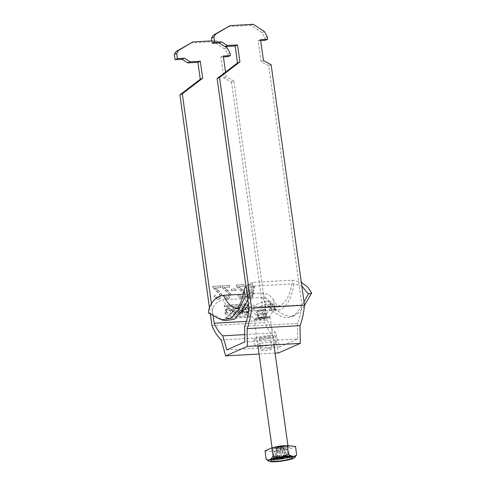 <?xml version="1.0" encoding="UTF-8"?>
<svg xmlns="http://www.w3.org/2000/svg" width="486" height="486" viewBox="0 0 486 486"><rect width="100%" height="100%" fill="white"/><g stroke="black" fill="none" stroke-linecap="round" stroke-linejoin="round"><path stroke-width="0.36" stroke-dasharray="2.43 1.82" d="M248.717 310.675L246.59 314.679L242.338 313.938L240.777 311.119L242.897 307.116L247.155 307.857L248.717 310.675M249.075 310.518L246.955 314.521L242.696 313.78L241.135 310.961L243.261 306.958L247.52 307.693L249.075 310.518M242.471 310.888L243.905 308.045L247.739 310.59L246.311 313.434L242.471 310.888M242.113 311.046L243.541 308.203L247.38 310.748L245.952 313.592L242.113 311.046M225.862 311.963L229.702 314.509L231.129 311.666L227.29 309.12L225.862 311.963M226.221 311.805L230.06 314.351L231.488 311.508L227.655 308.962L226.221 311.805M232.824 311.435L231.269 308.616L227.011 307.875L224.884 311.878L226.446 314.697L230.704 315.438L232.824 311.435M232.466 311.593L230.905 308.774L226.646 308.033L224.526 312.036L226.087 314.855L230.34 315.596L232.466 311.593M269.785 335.54A10.929 1.658 -7.9 0 1 275.69 336.197A10.929 1.658 -7.9 0 1 259.937 339.86A10.929 1.658 -7.9 0 1 254.032 339.204A10.929 1.658 -7.9 0 1 269.785 335.54M260.842 346.384A10.929 1.658 172.1 0 0 276.595 342.721A10.929 1.658 172.1 0 0 270.69 342.065A10.929 1.658 172.1 0 0 254.937 345.728A10.929 1.658 172.1 0 0 260.842 346.384M269.013 348.341A5.601 0.851 172.1 0 0 260.946 350.218A5.601 0.851 172.1 0 0 263.965 350.552A5.601 0.851 172.1 0 0 272.038 348.675A5.601 0.851 172.1 0 0 269.013 348.341M262.337 338.809A5.601 0.851 -7.9 0 1 259.311 338.469A5.601 0.851 -7.9 0 1 267.385 336.591A5.601 0.851 -7.9 0 1 270.404 336.932A5.601 0.851 -7.9 0 1 262.337 338.809M248.638 315.936A0.407 0.352 -113.7 0 1 249.057 316.319L249.124 316.823A0.407 0.352 66.3 0 1 248.82 317.243L226.233 318.518A0.407 0.352 -113.7 0 1 225.814 318.142L225.747 317.631A0.407 0.352 66.3 0 1 226.051 317.212L249.002 315.779A0.407 0.352 -113.7 0 1 249.415 316.161L249.057 316.319M223.858 287.457L229.611 287.129L229.38 285.458L221.689 285.89L222.005 287.044L225.237 290.61C226.986 291.661 228.25 293.119 229.028 294.984L227.983 297.037L227.181 297.219C225.79 297.25 224.939 296.509 224.623 295.002L223.141 295.251C223.773 297.651 225.2 298.805 227.418 298.72L228.803 298.41L230.54 294.917C229.866 292.675 228.529 290.956 226.531 289.747L223.858 287.457L229.611 287.129M238.334 286.637L244.087 286.315L243.857 284.638L236.166 285.075L236.482 286.224L239.713 289.796C241.463 290.841 242.727 292.299 243.504 294.17L242.459 296.217L241.657 296.399C240.266 296.43 239.416 295.688 239.1 294.182L237.618 294.437C238.249 296.831 239.677 297.991 241.894 297.906L243.286 297.596L245.017 294.097C244.343 291.861 243.006 290.136 241.007 288.927L238.334 286.637L244.087 286.315M246.353 321.398L267.075 320.225L233.881 81.016L231.476 82.067L223.791 77.942L220.893 57.062L223.426 56.917M231.476 82.067L264.852 322.564L211.914 325.553M209.46 307.851L210.317 314.029M227.952 56.662L227.594 54.055L224.769 48.952L213.603 41.687L190.494 42.993M246.05 288.392C246.311 290.099 247.21 291.163 248.741 291.576C247.666 292.068 247.192 292.967 247.319 294.279C247.848 296.399 249.099 297.432 251.08 297.383L252.301 297.11L253.953 293.866L251.851 291.406C253.2 290.762 253.777 289.601 253.583 287.919C253.012 285.416 251.572 284.164 249.263 284.164L247.927 284.468L246.287 288.283C246.548 289.996 247.447 291.059 248.984 291.472L248.741 291.576M235.643 288.982L231.269 289.231L231.482 290.737L235.85 290.488L235.886 288.878L231.269 289.231M214.806 287.967L220.565 287.639L220.328 285.968L212.637 286.4L212.959 287.554L216.185 291.12C217.935 292.171 219.204 293.629 219.982 295.494L218.937 297.547L218.129 297.73C216.738 297.76 215.887 297.019 215.577 295.512L214.089 295.761C214.721 298.161 216.149 299.315 218.372 299.23L219.757 298.92L221.488 295.427C220.82 293.186 219.484 291.466 217.485 290.257L214.806 287.967L220.565 287.639M224.599 306.775L247.192 305.5A0.407 0.352 66.3 0 0 247.495 305.08L247.423 304.57A0.407 0.352 -113.7 0 0 247.01 304.193L224.417 305.469A0.407 0.352 66.3 0 0 224.119 305.888L224.186 306.393A0.407 0.352 -113.7 0 0 224.599 306.775L247.55 305.342A0.407 0.352 66.3 0 0 247.854 304.922L247.495 305.08M239.349 311.526A1.792 1.561 -113.7 0 1 239.094 314.885L234.234 315.159A0.644 0.565 66.3 0 1 233.572 314.557L232.739 308.543A0.644 0.565 66.3 0 1 233.219 307.875L238.104 307.602A2.102 1.829 -113.7 0 1 239.349 311.526L239.707 311.368A1.792 1.561 -113.7 0 1 239.452 314.728L234.234 315.159M267.075 320.225A43.995 20.588 -93.2 0 0 275.805 332.843L279.693 346.883L297.711 338.979L244.78 341.968M279.693 346.883L226.762 349.871M221.227 339.969L274.159 336.98L278.575 352.915M274.159 336.98A49.323 23.079 86.8 0 1 264.852 322.564M271.121 64.681L268.715 65.732L301.909 304.941A43.995 20.588 -93.2 0 1 297.481 323.336L297.711 338.979M227.727 26.657L250.843 25.351L262.009 32.617L264.827 37.72L265.192 40.326M264.827 37.72L267.233 36.663M227.594 54.055L229.993 52.998M211.428 303.677L213.075 315.529M233.881 81.016L226.197 76.891L225.528 72.098M225.085 46.541L216.009 40.636L211.92 40.867M260.66 40.581L258.133 40.727L261.031 61.607L268.715 65.732M248.978 307.93L301.909 304.941M275.076 353.109L259.05 354.015M244.671 334.605L275.805 332.843M297.481 323.336L244.549 326.325M250.843 25.351L253.249 24.3M262.009 32.617L264.414 31.56M260.539 39.676L258.133 40.727M263.436 60.556L261.031 61.607M216.009 40.636L213.603 41.687M227.175 47.895L224.769 48.952M223.791 77.942L226.197 76.891M220.893 57.062L223.299 56.005M248.984 291.472C247.909 291.958 247.435 292.864 247.562 294.176L247.319 294.279M247.562 294.176C248.085 296.296 249.336 297.329 251.317 297.28L251.08 297.383M251.317 297.28L252.538 297.007L253.953 293.866M254.19 293.757L251.851 291.406M252.094 291.296C253.443 290.658 254.02 289.498 253.826 287.815L253.583 287.919M253.826 287.815C253.255 285.312 251.815 284.061 249.5 284.061L249.263 284.164M249.5 284.061L248.17 284.359L246.287 288.283M252.319 287.925L251.195 290.403L250.375 290.585C248.966 290.573 248.103 289.784 247.799 288.228L248.923 285.762L249.725 285.568C251.147 285.574 252.009 286.357 252.319 287.925L250.952 290.507L250.132 290.695C248.723 290.677 247.866 289.893 247.562 288.338L248.686 285.865L249.482 285.671C250.91 285.677 251.772 286.467 252.076 288.028M252.677 293.799L251.797 295.628L251.128 295.774C250.047 295.81 249.361 295.245 249.069 294.085L249.938 292.238L250.63 292.092C251.724 292.056 252.404 292.621 252.677 293.799L251.56 295.731L250.885 295.877C249.804 295.913 249.118 295.354 248.832 294.188L249.695 292.341L250.393 292.195C251.481 292.159 252.161 292.73 252.441 293.902M244.33 286.205L243.857 284.638M244.1 284.535L236.166 285.075M236.409 284.966L236.482 286.224M236.725 286.12L239.713 289.796M239.95 289.686C241.706 290.737 242.97 292.195 243.747 294.06L243.504 294.17M243.747 294.06L242.702 296.114L241.657 296.399M241.894 296.296C240.503 296.326 239.653 295.585 239.343 294.079L239.1 294.182M239.343 294.079L237.618 294.437M237.854 294.328C238.492 296.727 239.92 297.882 242.137 297.797L241.894 297.906M242.137 297.797L243.522 297.493L245.017 294.097M245.26 293.994C244.586 291.752 243.249 290.033 241.25 288.824L241.007 288.927M241.25 288.824L238.577 286.533M231.512 289.121L231.482 290.737M231.719 290.628L235.85 290.488M236.093 290.385L235.886 288.878M229.854 287.026L229.38 285.458M229.617 285.355L221.689 285.89M221.926 285.786L222.005 287.044M222.248 286.94L225.237 290.61M225.474 290.507C227.229 291.551 228.493 293.009 229.27 294.88L229.028 294.984M229.27 294.88L228.226 296.928L227.181 297.219M227.418 297.11C226.026 297.14 225.176 296.405 224.866 294.893L224.623 295.002M224.866 294.893L223.141 295.251M223.378 295.148C224.016 297.547 225.437 298.702 227.661 298.617L227.418 298.72M227.661 298.617L229.046 298.307L230.54 294.917M230.777 294.808C230.109 292.572 228.772 290.847 226.774 289.638L226.531 289.747M226.774 289.638L224.095 287.348M220.802 287.536L220.328 285.968M220.571 285.865L212.637 286.4M212.88 286.297L212.959 287.554M213.196 287.451L216.185 291.12M216.428 291.017C218.178 292.062 219.441 293.52 220.219 295.391L219.982 295.494M220.219 295.391L219.174 297.444L218.129 297.73M218.372 297.62C216.981 297.651 216.13 296.916 215.814 295.409L215.577 295.512M215.814 295.409L214.089 295.761M214.332 295.658C214.964 298.058 216.392 299.212 218.609 299.127L218.372 299.23M218.609 299.127L220 298.817L221.488 295.427M221.731 295.318C221.057 293.082 219.721 291.357 217.722 290.148L217.485 290.257M217.722 290.148L215.049 287.864M224.963 306.617A0.407 0.352 -113.7 0 1 224.544 306.235L224.477 305.73A0.407 0.352 66.3 0 1 224.781 305.311L247.368 304.036A0.407 0.352 -113.7 0 1 247.787 304.412L247.854 304.922M249.415 316.161L249.488 316.665A0.407 0.352 66.3 0 1 249.184 317.085L226.591 318.36A0.407 0.352 -113.7 0 1 226.178 317.984L226.105 317.473A0.407 0.352 66.3 0 1 226.409 317.054L249.002 315.779M234.884 313.877L238.34 313.677A0.869 0.753 66.3 0 0 238.104 311.982L234.647 312.176L234.884 313.877L238.699 313.519A0.869 0.753 66.3 0 0 238.468 311.824L235.011 312.018L235.242 313.719M235.011 312.018L234.647 312.176M237.915 308.877A1.021 0.887 -113.7 0 1 238.195 310.87L234.495 311.083L234.222 309.084L238.274 308.719A1.021 0.887 -113.7 0 1 238.553 310.712L234.495 311.083M234.853 310.925L234.58 308.926L234.222 309.084M234.592 315.001A0.644 0.565 66.3 0 1 233.936 314.399L233.098 308.385A0.644 0.565 66.3 0 1 233.584 307.717L238.462 307.444A2.102 1.829 -113.7 0 1 239.707 311.368M234.58 308.926L238.274 308.719M276.121 456.864L277.081 456.64L276.121 456.864M275.939 455.558L276.899 455.333L275.939 455.558M262.555 309.637A3.335 0.504 -7.9 0 1 264.329 309.916A3.335 0.504 -7.9 0 1 259.554 310.949A3.335 0.504 -7.9 0 1 257.805 310.821A3.335 0.504 -7.9 0 1 259.093 310.147A3.335 0.504 -7.9 0 1 262.555 309.637M259.317 311.058A3.864 0.589 -7.9 0 1 257.228 310.821A3.864 0.589 -7.9 0 1 262.798 309.527A3.864 0.589 -7.9 0 1 264.888 309.764A3.864 0.589 -7.9 0 1 259.317 311.058M265.745 316.544A8.001 1.215 172.1 0 0 254.221 319.223A8.001 1.215 172.1 0 0 258.54 319.703A8.001 1.215 172.1 0 0 270.064 317.024A8.001 1.215 172.1 0 0 265.745 316.544M295.464 456.633L289.711 457.848C285.039 461.202 279.966 461.931 274.475 460.035L267.422 460.193M275.817 459.088L276.631 449.173L277.251 448.9A3.414 0.516 172.1 0 0 278.66 448.924A3.414 0.516 172.1 0 0 280.592 448.712A3.414 0.516 172.1 0 0 281.856 448.481A3.414 0.516 172.1 0 0 283.557 447.734A3.414 0.516 172.1 0 0 283.15 447.588A3.414 0.516 172.1 0 0 283.144 447.588A3.414 0.516 172.1 0 0 281.74 447.57A3.414 0.516 172.1 0 0 279.808 447.782L283.769 447.32L283.15 447.588L284.735 456.451L287.086 455.418L283.769 447.32M290.579 456.919A10.929 1.658 172.1 0 0 292.274 455.747A10.929 1.658 172.1 0 0 286.375 455.09A10.929 1.658 172.1 0 0 270.623 458.754A10.929 1.658 172.1 0 0 272.573 459.416M285.379 456.585L289.741 455.71L285.13 456.506L285.191 456.154L285.379 456.585A4.058 0.614 172.1 0 1 285.464 456.688L285.063 454.787L285.464 456.688A4.058 0.614 172.1 0 0 285.464 456.688L290.063 456.439L284.772 447.661L281.856 448.481L283.763 457.448M285.063 454.787L283.557 447.734L284.772 447.661M277.336 448.08L278.545 448.013L279.134 457.059L274.535 457.314L277.336 448.08L275.629 448.833L276.838 448.76A3.414 0.516 172.1 0 0 277.251 448.9L278.162 458.055M288.162 456.858L283.065 448.408M280.428 447.509L283.745 455.607L281.394 456.64L279.808 447.782A3.414 0.516 172.1 0 0 278.545 448.013A3.414 0.516 172.1 0 0 277.184 448.414A3.414 0.516 172.1 0 0 276.838 448.76L277.427 457.806L272.834 458.067L275.629 448.833M281.503 457.867L280.592 448.712L276.631 449.173M279.25 457.782L279.972 448.985M281.394 456.64A4.058 0.614 172.1 0 0 280.592 456.761L278.764 456.33L279.839 456.901A4.058 0.614 172.1 0 0 279.134 457.059M283.745 455.607L287.086 455.418M285.13 456.506A4.058 0.614 172.1 0 0 284.735 456.451M290.063 456.439L289.121 456.852M277.427 457.806A4.058 0.614 172.1 0 0 277.524 457.915L273.156 458.79L277.767 458A4.058 0.614 172.1 0 0 277.901 458.025M272.834 458.067L274.535 457.314M279.839 456.901L280.167 456.439L280.592 456.761M277.767 458L277.597 457.569L277.524 457.915M283.059 457.605L282.627 457.283L282.305 457.745M265.022 450.826L273.32 451.682L288.55 449.495L295.482 446.452M274.475 460.035L273.32 451.682M289.711 457.848L288.55 449.495M282.627 457.283L284.134 458.17M277.597 457.569L273.156 458.79M280.167 456.439L278.764 456.33M285.191 456.154L289.741 455.71M281.017 457.211L281.151 457.599L282.469 457.411L282.336 457.022L281.017 457.211L281.2 458.517M282.336 457.022L282.518 458.328M282.469 457.411L282.652 458.717M281.151 457.599L281.279 458.505M248.565 311.338L265.848 304.054L273.879 304.813L274.869 308.385L268.734 310.633L255.393 310.262L260.223 319.448L269.238 317.291L268.035 316.714L264.068 316.799L257.434 317.929L255.089 319.229L260.223 319.448M263.163 313.215A5.334 0.808 172.1 0 0 256.377 315.043A5.334 0.808 172.1 0 0 260.034 315.201A5.334 0.808 172.1 0 0 266.85 313.585A5.334 0.808 172.1 0 0 263.163 313.215M256.043 306.538L249.834 307.031L248.073 307.76L264.299 301.296L271.492 301.715L272.458 304.722L266.911 306.727L256.043 306.538M265.787 317.917A4.131 0.626 172.1 0 0 266.237 317.558A4.131 0.626 172.1 0 0 263.06 317.382A4.131 0.626 172.1 0 0 258.497 318.33A4.131 0.626 172.1 0 0 258.048 318.695A4.131 0.626 172.1 0 0 261.225 318.865A4.131 0.626 172.1 0 0 265.787 317.917M265.247 314.005A4.131 0.626 172.1 0 0 265.696 313.64A4.131 0.626 172.1 0 0 262.513 313.464A4.131 0.626 172.1 0 0 257.951 314.412A4.131 0.626 172.1 0 0 257.507 314.776A4.131 0.626 172.1 0 0 260.684 314.952A4.131 0.626 172.1 0 0 265.247 314.005M247.824 299.601L249.13 297.329L247.927 291.351L249.986 287.682L254.457 286.029L293.89 283.8L301.842 286.078M304.029 301.849L301.29 306.66L296.539 313.203L291.09 316.957L285.695 317.735L280.276 315.882L271.188 310.323L270.028 301.97L266.923 298.653L262.525 297.56L223.092 299.789A41.328 19.337 -93.2 0 0 238.079 312.364A41.328 19.337 -93.2 0 0 241.779 311.368M255.393 310.262L248.449 310.912L246.858 311.866M236.986 308.373A37.325 17.466 -93.2 0 0 237.854 308.367A37.325 17.466 -93.2 0 0 252.908 282.427L292.341 280.197L301.326 282.342M252.908 282.427L245.898 285.762M225.146 320.705L221.555 319.199L211.878 313.67C212.461 306.059 216.197 301.429 223.092 299.789M208.379 312.941L211.878 313.67M271.188 310.323L274.863 309.187L273.175 299.376L268.995 294.686L262.95 293.088L243.279 294.2M304.345 305.658L299.607 312.073L294.328 315.663L289.127 316.453L283.775 314.679L274.863 309.187M247.55 305.342L247.192 305.5M247.787 304.412L247.423 304.57M247.368 304.036L247.01 304.193M224.781 305.311L224.417 305.469M224.477 305.73L224.119 305.888M224.544 306.235L224.186 306.393M226.409 317.054L226.051 317.212M226.105 317.473L225.747 317.631M226.178 317.984L225.814 318.142M226.591 318.36L226.233 318.518M249.184 317.085L248.82 317.243M249.488 316.665L249.124 316.823M238.699 313.519L238.34 313.677M238.468 311.824L238.104 311.982M238.553 310.712L238.195 310.87M238.462 307.444L238.104 307.602M233.584 307.717L233.219 307.875M233.098 308.385L232.739 308.543M233.936 314.399L233.572 314.557M239.452 314.728L239.094 314.885M260.162 318.992A4.398 0.668 172.1 0 0 266.024 317.905A4.398 0.668 172.1 0 0 264.123 317.255A4.398 0.668 172.1 0 0 258.26 318.342A4.398 0.668 172.1 0 0 260.162 318.992M263.813 316.836A3.864 0.589 -7.9 0 1 265.903 317.072A3.864 0.589 -7.9 0 1 260.332 318.366A3.864 0.589 -7.9 0 1 258.242 318.136A3.864 0.589 -7.9 0 1 263.813 316.836M286.266 445.729A8.001 1.215 -7.9 0 1 287.998 446.233A8.001 1.215 -7.9 0 1 276.467 448.912A8.001 1.215 -7.9 0 1 272.148 448.432A8.001 1.215 -7.9 0 1 273.405 447.576M276.048 450.479A9.331 1.415 172.1 0 0 288.49 448.171A9.331 1.415 172.1 0 0 284.456 446.792A9.331 1.415 172.1 0 0 272.02 449.1A9.331 1.415 172.1 0 0 276.048 450.479M265.848 304.054L264.068 316.799M262.525 297.56A41.328 19.337 -93.2 0 0 277.512 310.135A41.328 19.337 -93.2 0 0 293.89 283.8M248.516 304.631A41.328 19.337 -93.2 0 0 254.457 286.029M262.95 293.088A37.325 17.466 -93.2 0 0 277.281 306.144A37.325 17.466 -93.2 0 0 292.341 280.197M246.59 314.679L246.955 314.521M243.905 308.045L243.541 308.203M229.702 314.509L230.06 314.351M227.011 307.875L226.646 308.033M275.69 336.197L276.595 342.721M259.311 338.469L260.946 350.218M270.404 336.932L272.038 348.675M254.032 339.204L254.937 345.728M230.704 315.438L230.34 315.596M227.29 309.12L227.655 308.962M246.311 313.434L245.952 313.592M242.897 307.116L243.261 306.958M247.66 305.311L247.301 305.469M224.672 305.336L224.313 305.494M226.3 317.085L225.941 317.243M249.288 317.06L248.929 317.218M238.826 310.651L238.462 310.809M233.408 307.76L233.049 307.917M239.932 314.612L239.568 314.77M238.93 313.464L238.571 313.622M276.899 455.333L277.081 456.64M257.228 310.821L258.157 318.445L264.08 317.267L266.067 317.346L264.888 309.764M257.805 310.821L261.511 313.555L264.329 309.916M272.057 447.764L271.899 449.271C270.21 449.574 277.907 446.992 284.353 446.822L288.465 446.974L287.919 445.668M254.221 319.223L257.908 345.783M277.184 448.414L280.051 447.163L283.144 447.588M292.274 455.747L292.529 457.575M270.623 458.754L270.872 460.582M270.064 317.024L273.934 344.878M275.58 455.522L275.762 456.822M274.869 308.385L269.238 317.291M256.377 315.043L248.073 307.76M265.696 313.64L266.237 317.558M270.028 301.97C273.746 308.397 275.969 309.418 276.473 309.734L277.512 310.135L268.734 310.633M241.281 312.182L238.079 312.364L240.722 310.226C243.328 307.766 245.734 301.472 247.927 291.351M294.328 315.663L291.09 316.957M257.507 314.776L258.048 318.695M273.175 299.376C276.886 306.083 278.849 306.411 278.545 306.308L266.911 306.727M266.85 313.585L272.458 304.722M248.225 307.784L236.621 308.677M248.267 313.245L255.089 319.229"/><path stroke-width="0.73" d="M211.92 40.867L192.893 41.942L175.993 51.559L174.298 54.432L175.021 59.65L182.08 59.256L187.663 62.882L197.911 62.305L200.268 79.273L179.905 94.849L209.46 307.851M210.317 314.029L211.914 325.553A49.323 23.079 86.8 0 0 221.227 339.969L225.644 355.904L247.35 346.378L247.088 328.621A49.323 23.079 -93.2 0 0 251.56 308.167L219.544 77.462L239.908 61.886L237.557 44.919L227.302 45.496L221.719 41.863L214.66 42.264L212.261 43.315L211.531 38.096L213.937 37.039L214.66 42.264M223.426 56.917L227.952 56.662L230.358 55.611L229.993 52.998L227.175 47.895L225.085 46.541M213.075 315.529L214.138 323.214A43.995 20.588 -93.2 0 0 222.874 335.832L226.762 349.871L244.78 341.968L244.549 326.325A43.995 20.588 -93.2 0 0 248.978 307.93L217.145 78.513L219.544 77.462M247.088 328.621L300.02 325.632A49.323 23.079 -93.2 0 0 304.491 305.178L251.56 308.167M300.02 325.632L300.281 343.389L247.35 346.378M275.076 353.109L278.575 352.915L300.281 343.389M260.66 40.581L265.192 40.326L267.592 39.275L260.539 39.676L263.436 60.556L271.121 64.681L304.491 305.178M213.937 37.039L215.638 34.172L230.133 25.606L253.249 24.3L264.414 31.56L267.233 36.663L267.592 39.275M174.298 54.432L176.697 53.375L177.42 58.599L184.48 58.199L190.062 61.831L200.317 61.254L202.668 78.222L182.305 93.798L211.428 303.677M175.021 59.65L177.42 58.599M179.905 94.849L182.305 93.798M225.528 72.098L223.299 56.005L230.358 55.611M192.893 41.942L178.398 50.508L176.697 53.375M214.138 323.214L246.353 321.398M217.145 78.513L237.508 62.937L235.151 45.97L224.897 46.547L219.314 42.92L212.261 43.315M211.531 38.096L213.233 35.223L230.133 25.606M259.05 354.015L225.644 355.904M222.874 335.832L244.671 334.605M239.908 61.886L237.508 62.937M237.557 44.919L235.151 45.97M224.897 46.547L227.302 45.496M221.719 41.863L219.314 42.92M213.233 35.223L215.638 34.172M200.268 79.273L202.668 78.222M197.911 62.305L200.317 61.254M190.062 61.831L187.663 62.882M182.08 59.256L184.48 58.199M178.398 50.508L175.993 51.559M287.676 456.457A13.262 2.017 172.1 0 0 273.885 458.505A13.262 2.017 172.1 0 0 268.764 461.19A13.262 2.017 172.1 0 0 275.726 461.7A13.262 2.017 172.1 0 0 294.723 457.587A13.262 2.017 172.1 0 0 287.676 456.457M268.764 461.19L266.182 459.179C268.861 460.795 271.17 459.78 273.12 456.135C278.514 458.043 283.593 457.314 288.35 453.948C291.454 456.864 294.218 457.15 296.642 454.805L294.723 457.587M276.777 461.238A10.929 1.658 172.1 0 0 292.529 457.575A10.929 1.658 172.1 0 0 286.625 456.919A10.929 1.658 172.1 0 0 270.872 460.582A10.929 1.658 172.1 0 0 276.777 461.238M272.573 459.416A10.929 1.658 172.1 0 0 276.522 459.41A10.929 1.658 172.1 0 0 290.579 456.919M283.703 457.162L288.362 457.186L288.162 456.858M278.156 457.976L275.817 459.088L279.152 458.899L279.25 457.782M281.461 457.435L281.503 457.867L279.152 458.899M282.518 458.328L281.2 458.517L281.333 458.906L282.652 458.717L282.518 458.328M289.121 456.852L288.362 457.186M281.503 457.867A4.058 0.614 172.1 0 0 282.305 457.745L284.134 458.17L283.059 457.605A4.058 0.614 172.1 0 0 283.763 457.448M283.059 457.605L282.627 457.283L282.305 457.745M296.642 454.805L295.482 446.452L287.19 445.595L271.96 447.782L265.022 450.826L266.182 459.179M288.35 453.948L287.19 445.595M273.12 456.135L271.96 447.782M281.279 458.505L281.333 458.906M241.281 312.182L246.858 311.866L248.565 311.338M301.326 282.342L307.699 287.056L311.702 293.028L308.44 293.981L301.842 286.078M245.898 285.762L244.13 289.826L245.223 296.782L238.814 309.357L230.893 318.379L221.671 319.794L225.146 320.705L234.568 319.199L242.569 309.977L247.824 299.601M249.13 297.329L245.223 296.782M221.671 319.794L218.244 318.379L208.379 312.941C208.846 304.831 215.571 295.804 223.517 295.318A37.325 17.466 -93.2 0 0 236.986 308.373M243.279 294.2L223.517 295.318M304.029 301.849L308.44 293.981M304.345 305.658L311.702 293.028M273.405 447.576A8.001 1.215 -7.9 0 1 283.678 445.753A8.001 1.215 -7.9 0 1 286.266 445.729M241.779 311.368A41.328 19.337 -93.2 0 0 248.516 304.631M257.908 345.783L272.057 447.764M273.934 344.878L287.919 445.668M244.13 289.826C241.323 306.083 235.929 309.382 236.621 308.677M246.7 311.878L248.267 313.245"/></g></svg>
